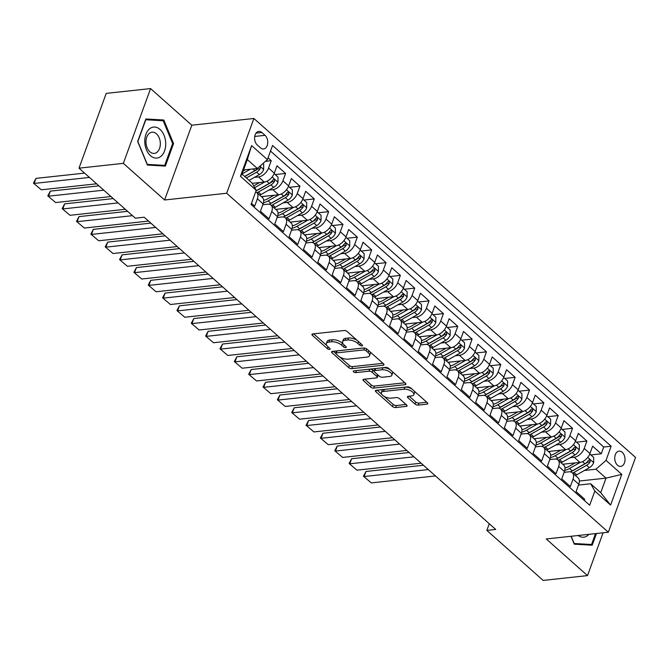 <?xml version="1.0" encoding="UTF-8"?>
<svg xmlns="http://www.w3.org/2000/svg" width="669" height="669" viewBox="0 0 669 669"><rect width="100%" height="100%" fill="white"/><g stroke="black" fill="none" stroke-linecap="round" stroke-linejoin="round"><path stroke-width="1" d="M361.962 345.89A1.647 0.728 -160 0 0 362.523 345.572A1.647 0.728 -160 0 0 362.197 344.878L347.236 331.59A2.35 1.037 -160 0 0 344.083 330.528L312.749 333.931A2.35 1.037 -160 0 0 311.946 334.375A2.35 1.037 -160 0 0 312.415 335.37L327.375 348.666A1.647 0.728 -160 0 0 329.583 349.402A1.647 0.728 -160 0 0 330.143 349.093A1.647 0.728 -160 0 0 329.817 348.398L327.877 346.676A7.526 3.328 -160 0 1 326.372 343.498A7.526 3.328 -160 0 1 328.939 342.068L331.556 341.784A7.526 3.328 -160 0 1 341.633 345.187L343.565 346.902A1.647 0.728 -160 0 0 345.773 347.646A1.647 0.728 -160 0 0 346.333 347.336A1.647 0.728 -160 0 0 346.007 346.642L344.067 344.92A7.526 3.328 -160 0 1 342.57 341.742A7.526 3.328 -160 0 1 345.137 340.312L347.746 340.028A7.526 3.328 -160 0 1 357.823 343.423L359.763 345.145A1.647 0.728 -160 0 0 361.962 345.89M622.229 452.303A7.668 5.126 83.8 0 0 619.051 451.149A7.668 5.126 83.8 0 0 614.786 456.919A7.668 5.126 83.8 0 0 617.529 465.239A7.668 5.126 83.8 0 0 620.707 466.393A7.668 5.126 83.8 0 0 624.971 460.623A7.668 5.126 83.8 0 0 622.229 452.303M415.023 404.034A2.35 1.037 -160 0 0 418.175 405.096L426.964 404.143A2.35 1.037 -160 0 0 427.767 403.691A2.35 1.037 -160 0 0 427.299 402.696L410.682 387.936A2.35 1.037 -160 0 0 407.53 386.874L376.195 390.286A2.35 1.037 -160 0 0 375.393 390.729A2.35 1.037 -160 0 0 375.861 391.725L392.477 406.484A2.35 1.037 -160 0 0 395.63 407.546L406.25 406.392A2.35 1.037 -160 0 0 407.053 405.941A2.35 1.037 -160 0 0 406.576 404.954L399.468 398.632A2.35 1.037 -160 0 0 396.316 397.57L391.056 398.147A6.297 2.776 -160 0 1 384.282 396.466A6.297 2.776 -160 0 1 381.372 392.644A6.297 2.776 -160 0 1 383.521 391.449L404.151 389.207A6.297 2.776 -160 0 1 410.917 390.888A6.297 2.776 -160 0 1 413.827 394.71A6.297 2.776 -160 0 1 411.686 395.906L408.241 396.274A2.35 1.037 -160 0 0 407.446 396.725A2.35 1.037 -160 0 0 407.914 397.721L415.023 404.034L415.758 402.01A2.35 1.037 -160 0 0 418.911 403.073L426.755 402.22M546.255 538.971L587.507 575.608L543.161 580.424L486.848 530.408L495.712 529.438L144.195 217.224L135.322 218.194L79.009 168.17L123.347 163.353L164.599 199.989L226.674 193.249L608.33 532.223L546.255 538.971M383.17 365.241A2.35 1.037 -160 0 0 383.964 364.789A2.35 1.037 -160 0 0 383.496 363.802L366.88 349.042A2.35 1.037 -160 0 0 363.727 347.98L332.393 351.384A2.35 1.037 -160 0 0 331.59 351.827A2.35 1.037 -160 0 0 332.058 352.822L348.683 367.582A2.35 1.037 -160 0 0 351.827 368.644L383.17 365.241L383.638 363.936M388.781 368.485L405.397 383.253A2.35 1.037 -160 0 1 405.866 384.24A2.35 1.037 -160 0 1 405.063 384.692L373.728 388.095A2.35 1.037 -160 0 1 370.576 387.033L363.468 380.711A2.35 1.037 -160 0 1 362.999 379.724A2.35 1.037 -160 0 1 363.802 379.273L376.505 377.893A2.35 1.037 -160 0 0 377.308 377.45A2.35 1.037 -160 0 0 376.839 376.455L372.123 372.265A2.35 1.037 -160 0 0 368.97 371.203L355.741 372.641A1.647 0.728 -160 0 1 353.968 372.198A1.647 0.728 -160 0 1 353.207 371.203A1.647 0.728 -160 0 1 353.767 370.885L385.628 367.432A2.35 1.037 -160 0 1 388.781 368.485M590.861 454.92L601.247 453.791L592.634 446.148L589.949 453.523L584.213 448.422A9.592 5.745 131.6 0 1 574.178 457.278L570.088 457.721M576.511 442.176L586.897 441.047L578.292 433.403L575.608 440.779L569.863 435.686A9.592 5.745 131.6 0 1 559.828 444.534L555.738 444.985M562.161 429.431L572.547 428.302L563.942 420.659L561.258 428.035L555.521 422.942A9.592 5.745 131.6 0 1 545.478 431.798L541.388 432.241M547.811 416.687L558.205 415.566L549.592 407.914L546.908 415.29L541.171 410.197A9.592 5.745 131.6 0 1 531.136 419.053L527.038 419.496M533.469 403.951L543.855 402.822L535.242 395.17L532.557 402.546L526.821 397.453A9.592 5.745 131.6 0 1 516.786 406.309L512.697 406.752M519.119 391.206L529.505 390.077L520.9 382.425L518.216 389.81L512.471 384.708A9.592 5.745 131.6 0 1 502.436 393.564L498.346 394.008M504.769 378.462L515.155 377.333L506.55 369.689L503.866 377.065L498.129 371.964A9.592 5.745 131.6 0 1 488.086 380.82L483.996 381.263M490.419 365.717L500.813 364.588L492.2 356.945L489.516 364.321L483.779 359.22A9.592 5.745 131.6 0 1 473.744 368.075L469.646 368.519M476.077 352.973L486.463 351.844L477.85 344.201L475.166 351.576L469.429 346.475A9.592 5.745 131.6 0 1 459.394 355.331L455.305 355.774M461.727 340.228L472.113 339.099L463.508 331.456L460.824 338.832L455.079 333.739A9.592 5.745 131.6 0 1 445.044 342.587L440.955 343.038M447.377 327.484L457.763 326.355L449.158 318.712L446.474 326.087L440.737 320.995A9.592 5.745 131.6 0 1 430.694 329.85L426.605 330.294M433.027 314.739L443.422 313.619L434.808 305.967L432.124 313.343L426.387 308.25A9.592 5.745 131.6 0 1 416.352 317.106L412.255 317.549M418.685 302.003L429.072 300.874L420.458 293.223L417.774 300.598L412.037 295.506A9.592 5.745 131.6 0 1 402.002 304.362L397.913 304.805M404.335 289.259L414.721 288.13L406.116 280.478L403.432 287.862L397.687 282.761A9.592 5.745 131.6 0 1 387.652 291.617L383.563 292.06M389.985 276.514L400.371 275.385L391.766 267.742L389.082 275.118L383.345 270.017A9.592 5.745 131.6 0 1 373.302 278.873L369.213 279.316M375.635 263.77L386.03 262.641L377.416 254.998L374.732 262.373L368.995 257.272A9.592 5.745 131.6 0 1 358.96 266.128L354.863 266.571M361.293 251.026L371.68 249.897L363.066 242.253L360.382 249.629L354.645 244.528A9.592 5.745 131.6 0 1 344.61 253.384L340.521 253.827M346.943 238.281L357.33 237.152L348.725 229.509L346.04 236.885L340.295 231.783A9.592 5.745 131.6 0 1 330.26 240.639L326.171 241.091M332.593 225.537L342.98 224.408L334.375 216.764L331.69 224.14L325.954 219.047A9.592 5.745 131.6 0 1 315.91 227.895L311.821 228.346M318.243 212.792L328.638 211.663L320.025 204.02L317.34 211.396L311.603 206.303A9.592 5.745 131.6 0 1 301.568 215.159L297.471 215.602M303.902 200.056L314.288 198.927L305.674 191.275L302.99 198.651L297.253 193.558A9.592 5.745 131.6 0 1 287.218 202.414L283.129 202.858M289.552 187.312L299.938 186.183L291.333 178.531L288.648 185.915L282.903 180.814A9.592 5.745 131.6 0 1 272.868 189.67L268.779 190.113M275.202 174.567L285.588 173.438L276.983 165.795L274.298 173.171A9.592 5.745 131.6 0 1 264.263 182.027L252.238 183.331M251.494 203.326L254.688 206.169L257.373 198.793A9.592 5.745 131.6 0 0 256.645 192.396A9.592 5.745 131.6 0 0 255.692 191.786M256.645 192.396L262.39 197.489A9.592 5.745 131.6 0 1 263.118 203.886L260.433 211.262L269.038 218.914L271.723 211.529A9.592 5.745 131.6 0 0 270.995 205.132A9.592 5.745 131.6 0 0 267.575 204.221L262.808 204.739M277.008 209.238A15.22 9.123 131.6 0 0 276.757 210.25A9.592 5.745 -48.4 0 1 277.468 216.631L274.775 224.006L283.388 231.65L286.073 224.274A9.592 5.745 131.6 0 0 285.345 217.877A9.592 5.745 131.6 0 0 281.917 216.965L277.15 217.484M291.358 221.983A15.22 9.123 131.6 0 0 291.107 222.994A9.592 5.745 -48.4 0 1 291.809 229.375L289.125 236.751L297.738 244.394L300.423 237.018A9.592 5.745 131.6 0 0 299.695 230.621A9.592 5.745 131.6 0 0 296.267 229.71L291.5 230.228M305.708 234.727A15.22 9.123 131.6 0 0 305.457 235.739A9.592 5.745 -48.4 0 1 306.159 242.119L303.475 249.495L312.08 257.139L314.764 249.763A9.592 5.745 131.6 0 0 314.037 243.365A9.592 5.745 131.6 0 0 310.617 242.454L305.85 242.964M314.037 243.365L319.782 248.467A9.592 5.745 -48.4 0 1 320.51 254.864L317.825 262.24L326.43 269.883L329.115 262.507A9.592 5.745 131.6 0 0 328.387 256.11A9.592 5.745 131.6 0 0 324.967 255.19L320.2 255.709M328.387 256.11L334.132 261.203A9.592 5.745 -48.4 0 1 334.86 267.608L332.167 274.984L340.78 282.627L343.465 275.252A9.592 5.745 131.6 0 0 342.737 268.854A9.592 5.745 131.6 0 0 339.308 267.935L334.542 268.453M342.737 268.854L348.474 273.947A9.592 5.745 -48.4 0 1 349.201 280.344L346.517 287.729L355.13 295.372L357.815 287.996A9.592 5.745 131.6 0 0 357.087 281.599A9.592 5.745 131.6 0 0 353.658 280.679L348.892 281.197M357.087 281.599L362.824 286.692A9.592 5.745 -48.4 0 1 363.551 293.089L360.867 300.465L369.472 308.116L372.156 300.741A9.592 5.745 131.6 0 0 371.429 294.343A9.592 5.745 131.6 0 0 368.009 293.423L363.242 293.942M371.429 294.343L377.174 299.436A9.592 5.745 -48.4 0 1 377.901 305.833L375.217 313.209L383.822 320.861L386.506 313.477A9.592 5.745 131.6 0 0 385.779 307.079A9.592 5.745 131.6 0 0 382.359 306.168L377.592 306.686M385.779 307.079L391.524 312.18A9.592 5.745 -48.4 0 1 392.251 318.578L389.559 325.954L398.172 333.597L400.856 326.221A9.592 5.745 131.6 0 0 400.129 319.824A9.592 5.745 131.6 0 0 396.7 318.912L391.934 319.431M406.142 323.93A15.22 9.123 131.6 0 0 405.891 324.942A9.592 5.745 -48.4 0 1 406.593 331.322L403.909 338.698L412.522 346.341L415.206 338.966A9.592 5.745 131.6 0 0 414.479 332.568A9.592 5.745 131.6 0 0 411.05 331.657L406.284 332.175M414.479 332.568L420.216 337.669A9.592 5.745 -48.4 0 1 420.943 344.067L418.259 351.442L426.864 359.086L429.548 351.71A9.592 5.745 131.6 0 0 428.821 345.313A9.592 5.745 131.6 0 0 425.4 344.401L420.634 344.92M428.821 345.313L434.566 350.414A9.592 5.745 -48.4 0 1 435.293 356.811L432.609 364.187L441.214 371.83L443.898 364.454A9.592 5.745 131.6 0 0 443.171 358.057A9.592 5.745 131.6 0 0 439.75 357.137L434.984 357.656M443.171 358.057L448.916 363.15A9.592 5.745 -48.4 0 1 449.643 369.556L446.951 376.931L455.564 384.575L458.248 377.199A9.592 5.745 131.6 0 0 457.521 370.802A9.592 5.745 131.6 0 0 454.092 369.882L449.325 370.4M457.521 370.802L463.257 375.894A9.592 5.745 -48.4 0 1 463.985 382.292L461.301 389.676L469.914 397.319L472.598 389.943A9.592 5.745 131.6 0 0 471.871 383.546A9.592 5.745 131.6 0 0 468.442 382.626L463.676 383.145M477.883 387.652A15.22 9.123 131.6 0 0 477.633 388.664A9.592 5.745 -48.4 0 1 478.335 395.036L475.651 402.412L484.256 410.064L486.94 402.688A9.592 5.745 131.6 0 0 486.212 396.291A9.592 5.745 131.6 0 0 482.792 395.371L478.026 395.889M492.225 400.397A15.22 9.123 131.6 0 0 491.974 401.4A9.592 5.745 -48.4 0 1 492.685 407.781L490.001 415.156L498.606 422.808L501.29 415.432A9.592 5.745 131.6 0 0 500.563 409.027A9.592 5.745 131.6 0 0 497.142 408.115L492.376 408.634M500.563 409.027L506.308 414.128A9.592 5.745 -48.4 0 1 507.035 420.525L504.342 427.901L512.956 435.552L515.64 428.168A9.592 5.745 131.6 0 0 514.913 421.771A9.592 5.745 131.6 0 0 511.484 420.86L506.726 421.378M514.913 421.771L520.649 426.872A9.592 5.745 -48.4 0 1 521.377 433.269L518.692 440.645L527.306 448.289L529.99 440.913A9.592 5.745 131.6 0 0 529.263 434.516A9.592 5.745 131.6 0 0 525.834 433.604L521.067 434.122M529.263 434.516L534.999 439.617A9.592 5.745 -48.4 0 1 535.727 446.014L533.042 453.39L541.647 461.033L544.332 453.657A9.592 5.745 131.6 0 0 543.604 447.26A9.592 5.745 131.6 0 0 540.184 446.348L535.417 446.867M543.604 447.26L549.349 452.361A9.592 5.745 -48.4 0 1 550.077 458.758L547.393 466.134L555.998 473.777L558.682 466.402A9.592 5.745 131.6 0 0 557.954 460.004A9.592 5.745 131.6 0 0 554.534 459.085L549.767 459.603M563.967 464.11A15.22 9.123 131.6 0 0 563.716 465.122A9.592 5.745 -48.4 0 1 564.427 471.503L561.734 478.879L570.348 486.522L573.032 479.146A9.592 5.745 131.6 0 0 572.304 472.749A9.592 5.745 131.6 0 0 568.876 471.829L564.118 472.347M589.949 453.523A9.592 5.745 -48.4 0 1 579.914 462.379L562.729 464.244M575.608 440.779A9.592 5.745 -48.4 0 1 565.564 449.635L548.379 451.5M561.258 428.035A9.592 5.745 -48.4 0 1 551.223 436.89L534.038 438.755M546.908 415.29A9.592 5.745 -48.4 0 1 536.873 424.146L519.688 426.011M532.557 402.546A9.592 5.745 -48.4 0 1 522.522 411.402L505.338 413.275M518.216 389.81A9.592 5.745 -48.4 0 1 508.172 398.657L490.987 400.53M503.866 377.065A9.592 5.745 -48.4 0 1 493.831 385.921L476.646 387.786M489.516 364.321A9.592 5.745 -48.4 0 1 479.481 373.177L462.296 375.041M475.166 351.576A9.592 5.745 -48.4 0 1 465.131 360.432L447.946 362.297M460.824 338.832A9.592 5.745 -48.4 0 1 450.781 347.688L433.596 349.553M446.474 326.087A9.592 5.745 -48.4 0 1 436.439 334.943L419.254 336.808M432.124 313.343A9.592 5.745 -48.4 0 1 422.089 322.199L404.904 324.064M417.774 300.598A9.592 5.745 -48.4 0 1 407.739 309.454L390.554 311.328M403.432 287.862A9.592 5.745 -48.4 0 1 393.389 296.71L376.204 298.583M389.082 275.118A9.592 5.745 -48.4 0 1 379.047 283.974L361.862 285.839M374.732 262.373A9.592 5.745 -48.4 0 1 364.697 271.229L347.512 273.094M360.382 249.629A9.592 5.745 -48.4 0 1 350.347 258.485L333.162 260.35M346.04 236.885A9.592 5.745 -48.4 0 1 335.997 245.74L318.812 247.605M331.69 224.14A9.592 5.745 -48.4 0 1 321.655 232.996L304.47 234.861M317.34 211.396A9.592 5.745 -48.4 0 1 307.305 220.252L290.12 222.116M302.99 198.651A9.592 5.745 -48.4 0 1 292.955 207.507L275.77 209.38M288.648 185.915A9.592 5.745 -48.4 0 1 278.605 194.763L261.42 196.636M257.322 145.048L260.475 147.849A7.434 4.959 83.8 0 0 263.561 148.978A7.434 4.959 83.8 0 0 267.692 143.383A7.434 4.959 83.8 0 0 265.041 135.322L261.88 132.521A7.434 4.959 83.8 0 0 258.803 131.4A7.434 4.959 83.8 0 0 254.663 136.986A7.434 4.959 83.8 0 0 257.322 145.048M226.674 193.249L253.894 118.472L635.55 457.445L608.33 532.223M601.247 453.791L603.714 447.026L611.157 446.215L272.551 145.466L267.399 159.615L257.364 168.471L243.524 169.976M611.157 446.215L606.014 460.364L621.794 474.38L610.613 505.095L594.833 491.079L589.682 505.229L251.067 204.48L256.219 190.331L240.43 176.315L251.619 145.599L267.399 159.615M265.468 161.321L271.246 160.694L268.562 168.07A9.592 5.745 131.6 0 1 258.518 176.925L254.429 177.369M584.271 500.42L584.698 499.266L576.084 491.623L578.769 484.239A9.592 5.745 -48.4 0 0 578.041 477.842L572.304 472.749M285.588 173.438L282.903 180.814M299.938 186.183L297.253 193.558M314.288 198.927L311.603 206.303M328.638 211.663L325.954 219.047M342.98 224.408L340.295 231.783M357.33 237.152L354.645 244.528M371.68 249.897L368.995 257.272M386.03 262.641L383.345 270.017M400.371 275.385L397.687 282.761M414.721 288.13L412.037 295.506M429.072 300.874L426.387 308.25M443.422 313.619L440.737 320.995M457.763 326.355L455.079 333.739M472.113 339.099L469.429 346.475M486.463 351.844L483.779 359.22M500.813 364.588L498.129 371.964M515.155 377.333L512.471 384.708M529.505 390.077L526.821 397.453M543.855 402.822L541.171 410.197M558.205 415.566L555.521 422.942M572.547 428.302L569.863 435.686M586.897 441.047L584.213 448.422M603.714 447.026L270.502 151.077M271.246 160.694L268.043 157.851M579.354 481.028L606.014 478.134L595.97 469.212L584.43 470.466M257.364 168.471L247.321 159.548L242.019 174.099L252.062 183.022L256.219 190.331M164.599 199.989L191.819 125.212L150.567 88.576L123.347 163.353M150.567 88.576L106.22 93.392L79.009 168.17M587.507 575.608L603.087 532.792M191.819 125.212L253.894 118.472M489.282 523.727L486.848 530.408M578.459 485.092L590.677 483.762L600.72 492.685L606.014 478.134L621.794 474.38M594.833 491.079L590.677 483.762M595.97 469.212L606.014 460.364M247.321 159.548L251.619 145.599M242.019 174.099L240.43 176.315M610.613 505.095L600.72 492.685M147.414 165.051L165.36 166.088L173.555 143.567L163.805 120.01L145.859 118.973L137.663 141.494L147.414 165.051M571 536.279L574.261 544.173L592.207 545.21L596.464 533.511M159.155 120.52L163.805 120.01M172.602 143.676L173.555 143.567M356.987 340.253A7.526 3.328 -160 0 0 348.482 338.004L347.746 340.028M342.57 341.742L343.297 339.718A7.526 3.328 -160 0 1 345.873 338.288L348.482 338.004M326.372 343.498L327.108 341.474A7.526 3.328 -160 0 1 329.675 340.044L332.292 339.768A7.526 3.328 -160 0 1 342.369 343.164L342.988 343.715M313.686 333.831L326.798 345.472M339.66 356.895L349.41 365.558A2.35 1.037 -160 0 0 352.563 366.62L382.961 363.317M333.338 351.275L335.696 353.383M365.993 350.681A1.647 0.728 -160 0 0 363.785 349.937L336.281 352.923A1.647 0.728 -160 0 0 335.721 353.24A1.647 0.728 -160 0 0 336.047 353.934L338.088 355.749A7.526 3.328 -160 0 0 348.164 359.144L366.972 357.104A7.526 3.328 -160 0 0 369.539 355.674A7.526 3.328 -160 0 0 368.034 352.496L365.993 350.681L366.654 348.858M335.721 353.24L336.457 351.217A1.647 0.728 -160 0 1 337.017 350.907L364.078 347.964M369.539 355.674L370.275 353.65A7.526 3.328 -160 0 0 369.848 351.677M404.862 382.768L374.464 386.072L373.728 388.095M364.739 379.172L371.312 385.01A2.35 1.037 -160 0 0 374.464 386.072M377.308 377.45L378.044 375.426A2.35 1.037 -160 0 0 378.052 375.1M374.088 371.328L372.859 370.241A2.35 1.037 -160 0 0 369.706 369.179L356.477 370.618L355.741 372.641M389.692 376.463A6.297 2.776 -160 0 0 391.842 375.267A6.297 2.776 -160 0 0 388.932 371.446A6.297 2.776 -160 0 0 382.158 369.773L374.891 370.559A2.35 1.037 -160 0 0 374.088 371.002A2.35 1.037 -160 0 0 374.556 371.997L379.281 376.187A2.35 1.037 -160 0 0 382.425 377.249L389.692 376.463M391.842 375.267L392.578 373.243A6.297 2.776 -160 0 0 392.134 371.471M390.186 369.74A6.297 2.776 -160 0 0 382.894 367.749L382.158 369.773M374.088 371.002L374.824 368.987A2.35 1.037 -160 0 1 375.627 368.535L382.894 367.749M409.185 396.173L415.758 402.01M413.827 394.71L414.563 392.686A6.297 2.776 -160 0 0 414.27 391.131M411.853 388.982A6.297 2.776 -160 0 0 404.887 387.192L404.151 389.207M381.372 392.644L382.108 390.621A6.297 2.776 -160 0 1 384.257 389.433L404.887 387.192M384.081 396.349L393.213 404.461A2.35 1.037 -160 0 0 396.366 405.523L406.041 404.469M377.132 390.178L381.664 394.208M245.264 169.784L243.165 170.971M84.562 173.112L35.967 178.389L34.127 183.44L89.429 177.436M250.398 169.224L242.094 173.907M262.867 163.612L263.67 164.323L263.628 169.642A6.356 3.805 131.6 0 1 259.338 174.601L249.094 180.379M96.604 183.808L41.302 189.812L33.45 183.13L35.967 178.389M257.849 168.044A6.356 3.805 131.6 0 1 254.889 170.654L244.645 176.432M246.368 177.962L256.612 172.184A6.356 3.805 -48.4 0 0 260.132 168.755L260.3 167.35L259.53 166.556M260.132 168.755L257.582 169.031A3.236 1.94 131.6 0 1 256.428 169.943L244.754 176.532M33.45 183.13L41.302 189.812M160.033 129.435A15.579 10.403 83.8 0 0 145.926 134.285A15.579 10.403 83.8 0 0 150.475 155.71A15.579 10.403 83.8 0 0 164.582 150.851A15.579 10.403 83.8 0 0 160.033 129.435M156.429 133.808A10.671 7.125 83.8 0 0 152.005 132.194A10.671 7.125 83.8 0 0 146.068 140.222A10.671 7.125 83.8 0 0 149.881 151.796A10.671 7.125 83.8 0 0 154.305 153.402A10.671 7.125 83.8 0 0 160.242 145.382A10.671 7.125 83.8 0 0 156.429 133.808M164.699 165.394L147.314 164.39L137.864 141.569L145.809 119.743L163.194 120.755L172.644 143.576L164.699 165.394L160.761 165.828M578.158 535.501A15.579 10.403 83.8 0 0 587.792 535.434A15.579 10.403 83.8 0 0 588.929 534.33M595.519 533.619L591.555 544.516L574.161 543.512L571.167 536.262M587.608 544.942L591.555 544.516M259.614 182.528L253.685 185.873M98.912 185.848L50.317 191.133L48.477 196.184L103.779 190.172M264.79 181.943L254.688 187.638M274.123 173.614L278.011 177.068L277.978 182.378A6.356 3.805 131.6 0 1 273.688 187.345L261.035 194.478A18.339 10.988 131.6 0 1 259.756 195.147M110.954 196.544L55.652 202.556L47.8 195.875L50.317 191.133M256.587 190.531A18.339 10.988 131.6 0 1 256.035 190.832A15.22 9.123 131.6 0 0 258.125 189.829L270.778 182.687A3.236 1.94 131.6 0 0 271.932 181.776L274.482 181.5L274.173 179.426L272.76 179.969A6.356 3.805 131.6 0 1 269.239 183.398L256.587 190.531L256.068 190.071M257.03 192.731A18.339 10.988 -48.4 0 0 258.309 192.062L270.962 184.928A6.356 3.805 -48.4 0 0 274.482 181.5M47.8 195.875L55.652 202.556M273.964 195.273L268.026 198.618A15.22 9.123 131.6 0 1 263.678 200.332M113.262 198.593L64.659 203.878L62.827 208.929L118.129 202.916M279.14 194.687L268.202 200.851A18.339 10.988 131.6 0 1 263.444 202.807M288.473 186.35L292.361 189.812L292.328 195.122A6.356 3.805 131.6 0 1 288.03 200.09L275.377 207.223A18.339 10.988 131.6 0 1 274.098 207.892M125.304 209.288L69.994 215.301L62.15 208.619L64.659 203.878M262.407 197.506A15.22 9.123 131.6 0 1 262.658 196.502M271.371 205.475A18.339 10.988 -48.4 0 0 272.651 204.806L285.303 197.664A6.356 3.805 -48.4 0 0 288.832 194.244L288.523 192.17L287.11 192.714A6.356 3.805 131.6 0 1 283.581 196.142L270.928 203.276A18.339 10.988 131.6 0 1 269.005 204.237M288.832 194.244L286.273 194.52A3.236 1.94 131.6 0 1 285.128 195.432L272.475 202.565A15.22 9.123 131.6 0 1 270.343 203.593M62.15 208.619L69.994 215.301M288.306 208.017L282.377 211.362A15.22 9.123 131.6 0 1 278.028 213.077M127.603 211.337L79.009 216.614L77.169 221.673L132.479 215.661M293.49 207.432L282.552 213.595A18.339 10.988 131.6 0 1 277.794 215.552M302.823 199.094L306.711 202.548L306.678 207.867A6.356 3.805 131.6 0 1 302.38 212.834L289.727 219.967A18.339 10.988 131.6 0 1 288.448 220.636M148.518 221.071L84.344 228.045L76.492 221.364L79.009 216.614M285.722 218.211A18.339 10.988 -48.4 0 0 287.001 217.55L299.653 210.409A6.356 3.805 -48.4 0 0 303.174 206.989L302.873 204.915L301.46 205.458A6.356 3.805 131.6 0 1 297.931 208.879L285.278 216.02A18.339 10.988 131.6 0 1 283.355 216.982M303.174 206.989L300.624 207.265A3.236 1.94 131.6 0 1 299.469 208.176L286.817 215.309A15.22 9.123 131.6 0 1 284.693 216.338M76.492 221.364L84.344 228.045M302.656 220.762L296.718 224.107A15.22 9.123 131.6 0 1 292.378 225.821M150.826 223.12L93.359 229.358L91.519 234.418L155.693 227.443M307.84 220.176L296.902 226.339A18.339 10.988 131.6 0 1 292.144 228.296M317.173 211.839L321.061 215.293L321.02 220.611A6.356 3.805 131.6 0 1 316.73 225.578L304.077 232.712A18.339 10.988 131.6 0 1 302.798 233.381M162.868 233.816L98.694 240.781L90.842 234.108L93.359 229.358M300.072 230.956A18.339 10.988 -48.4 0 0 301.351 230.287L314.004 223.153A6.356 3.805 -48.4 0 0 317.524 219.733L317.215 217.659L315.801 218.203A6.356 3.805 131.6 0 1 312.281 221.623L299.628 228.765A18.339 10.988 131.6 0 1 297.705 229.726M317.524 219.733L314.974 220.009A3.236 1.94 131.6 0 1 313.82 220.921L301.167 228.054A15.22 9.123 131.6 0 1 299.043 229.082M90.842 234.108L98.694 240.781M317.006 233.498L311.068 236.851A15.22 9.123 131.6 0 1 306.728 238.565M165.168 235.864L107.709 242.103L105.869 247.154L170.043 240.188M322.182 232.921L311.252 239.084A18.339 10.988 131.6 0 1 306.494 241.041M331.515 224.583L335.403 228.037L335.37 233.356A6.356 3.805 131.6 0 1 331.08 238.323L318.427 245.456A18.339 10.988 131.6 0 1 317.148 246.125M177.218 246.56L113.044 253.526L105.192 246.844L107.709 242.103M314.422 243.7A18.339 10.988 -48.4 0 0 315.701 243.031L328.354 235.898A6.356 3.805 -48.4 0 0 331.874 232.469L331.565 230.404L330.152 230.947A6.356 3.805 131.6 0 1 326.631 234.367L313.978 241.501A18.339 10.988 131.6 0 1 312.055 242.471M331.874 232.469L329.324 232.753A3.236 1.94 131.6 0 1 328.17 233.665L315.517 240.798A15.22 9.123 131.6 0 1 313.385 241.827M105.192 246.844L113.044 253.526M331.356 246.242L325.418 249.587A15.22 9.123 131.6 0 1 321.07 251.31M179.518 248.609L122.051 254.847L120.219 259.898L184.385 252.932M336.532 245.657L325.594 251.828A18.339 10.988 131.6 0 1 320.836 253.785M345.865 237.328L349.753 240.781L349.72 246.1A6.356 3.805 131.6 0 1 345.421 251.067L332.769 258.201A18.339 10.988 131.6 0 1 331.49 258.87M191.56 259.304L127.386 266.27L119.542 259.589L122.051 254.847M319.799 248.483A15.22 9.123 131.6 0 1 320.05 247.471M328.763 256.444A18.339 10.988 -48.4 0 0 330.043 255.775L342.695 248.642A6.356 3.805 -48.4 0 0 346.224 245.214L345.915 243.14L344.502 243.683A6.356 3.805 131.6 0 1 340.973 247.112L328.32 254.245A18.339 10.988 131.6 0 1 326.397 255.215M346.224 245.214L343.665 245.49A3.236 1.94 131.6 0 1 342.52 246.409L329.867 253.543A15.22 9.123 131.6 0 1 327.735 254.571M119.542 259.589L127.386 266.27M345.697 258.987L339.768 262.332A15.22 9.123 131.6 0 1 335.42 264.054M193.868 261.345L136.401 267.592L134.561 272.643L198.735 265.668M350.882 258.401L339.944 264.573A18.339 10.988 131.6 0 1 335.186 266.521M360.215 250.072L364.103 253.526L364.07 258.844A6.356 3.805 131.6 0 1 359.771 263.803L347.119 270.945A18.339 10.988 131.6 0 1 345.84 271.614M205.91 272.04L141.736 279.015L133.884 272.333L136.401 267.592M334.149 261.228A15.22 9.123 131.6 0 1 334.4 260.216M343.113 269.189A18.339 10.988 -48.4 0 0 344.393 268.52L357.045 261.387A6.356 3.805 -48.4 0 0 360.566 257.958L360.265 255.884L358.852 256.428A6.356 3.805 131.6 0 1 355.323 259.856L342.67 266.99A18.339 10.988 131.6 0 1 340.747 267.96M360.566 257.958L358.015 258.234A3.236 1.94 131.6 0 1 356.861 259.154L344.209 266.287A15.22 9.123 131.6 0 1 342.085 267.307M133.884 272.333L141.736 279.015M360.047 271.731L354.11 275.076A15.22 9.123 131.6 0 1 349.77 276.799M208.218 274.089L150.751 280.336L148.911 285.387L213.085 278.413M365.232 271.146L354.294 277.317A18.339 10.988 131.6 0 1 349.536 279.266M374.565 262.817L378.453 266.27L378.411 271.589A6.356 3.805 131.6 0 1 374.122 276.548L361.469 283.681A18.339 10.988 131.6 0 1 360.19 284.35M220.26 284.785L156.086 291.759L148.234 285.078L150.751 280.336M348.499 273.972A15.22 9.123 131.6 0 1 348.75 272.96M357.463 281.933A18.339 10.988 -48.4 0 0 358.743 281.264L371.395 274.131A6.356 3.805 -48.4 0 0 374.916 270.702L374.607 268.629L373.193 269.172A6.356 3.805 131.6 0 1 369.673 272.601L357.02 279.734A18.339 10.988 131.6 0 1 355.097 280.704M374.916 270.702L372.365 270.978A3.236 1.94 131.6 0 1 371.211 271.89L358.559 279.032A15.22 9.123 131.6 0 1 356.435 280.052M148.234 285.078L156.086 291.759M374.397 284.476L368.46 287.821A15.22 9.123 131.6 0 1 364.12 289.535M222.56 286.834L165.101 293.081L163.261 298.131L227.435 291.157M379.574 283.89L368.644 290.053A18.339 10.988 131.6 0 1 363.886 292.01M388.906 275.561L392.795 279.015L392.762 284.325A6.356 3.805 131.6 0 1 388.472 289.292L375.819 296.426A18.339 10.988 131.6 0 1 374.54 297.095M234.61 297.529L170.436 304.504L162.584 297.822L165.101 293.081M362.849 286.717A15.22 9.123 131.6 0 1 363.1 285.705M371.813 294.678A18.339 10.988 -48.4 0 0 373.093 294.009L385.745 286.876A6.356 3.805 -48.4 0 0 389.266 283.447L388.957 281.373L387.543 281.917A6.356 3.805 131.6 0 1 384.023 285.345L371.37 292.478A18.339 10.988 131.6 0 1 369.447 293.44M389.266 283.447L386.715 283.723A3.236 1.94 131.6 0 1 385.561 284.634L372.909 291.776A15.22 9.123 131.6 0 1 370.777 292.796M162.584 297.822L170.436 304.504M388.748 297.22L382.81 300.565A15.22 9.123 131.6 0 1 378.462 302.279M236.91 299.578L179.443 305.825L177.611 310.876L241.777 303.902M393.924 296.635L382.986 302.798A18.339 10.988 131.6 0 1 378.228 304.755M403.256 288.297L407.145 291.759L407.112 297.069A6.356 3.805 131.6 0 1 402.813 302.037L390.161 309.17A18.339 10.988 131.6 0 1 388.881 309.839M248.952 310.274L184.778 317.248L176.934 310.567L179.443 305.825M377.191 299.453A15.22 9.123 131.6 0 1 377.441 298.449M386.155 307.422A18.339 10.988 -48.4 0 0 387.435 306.753L400.087 299.62A6.356 3.805 -48.4 0 0 403.616 296.191L403.307 294.117L401.893 294.661A6.356 3.805 131.6 0 1 398.364 298.09L385.712 305.223A18.339 10.988 131.6 0 1 383.789 306.185M403.616 296.191L401.057 296.467A3.236 1.94 131.6 0 1 399.911 297.379L387.259 304.512A15.22 9.123 131.6 0 1 385.127 305.541M176.934 310.567L184.778 317.248M403.089 309.964L397.16 313.309A15.22 9.123 131.6 0 1 392.812 315.024M251.26 312.323L193.793 318.561L191.953 323.62L256.127 316.646M408.274 309.379L397.336 315.542A18.339 10.988 131.6 0 1 392.578 317.499M417.607 301.042L421.495 304.495L421.462 309.814A6.356 3.805 131.6 0 1 417.163 314.781L404.511 321.914A18.339 10.988 131.6 0 1 403.231 322.583M263.302 323.018L199.128 329.993L191.275 323.311L193.793 318.561M391.541 312.197A15.22 9.123 131.6 0 1 391.791 311.185M400.505 320.167A18.339 10.988 -48.4 0 0 401.785 319.498L414.437 312.356A6.356 3.805 -48.4 0 0 417.958 308.936L417.657 306.862L416.243 307.406A6.356 3.805 131.6 0 1 412.714 310.834L400.062 317.967A18.339 10.988 131.6 0 1 398.139 318.929M417.958 308.936L415.407 309.212A3.236 1.94 131.6 0 1 414.253 310.123L401.601 317.257A15.22 9.123 131.6 0 1 399.477 318.285M191.275 323.311L199.128 329.993M417.439 322.709L411.502 326.054A15.22 9.123 131.6 0 1 407.162 327.768M265.61 325.067L208.143 331.306L206.303 336.365L270.477 329.391M422.624 322.124L411.686 328.287A18.339 10.988 131.6 0 1 406.928 330.243M431.957 313.786L435.845 317.24L435.803 322.558A6.356 3.805 131.6 0 1 431.513 327.526L418.861 334.659A18.339 10.988 131.6 0 1 417.581 335.328M277.652 335.763L213.478 342.737L205.626 336.055L208.143 331.306M414.855 332.903A18.339 10.988 -48.4 0 0 416.135 332.234L428.787 325.101A6.356 3.805 -48.4 0 0 432.308 321.68L431.998 319.606L430.585 320.15A6.356 3.805 131.6 0 1 427.065 323.57L414.412 330.712A18.339 10.988 131.6 0 1 412.489 331.673M432.308 321.68L429.757 321.956A3.236 1.94 131.6 0 1 428.603 322.868L415.951 330.001A15.22 9.123 131.6 0 1 413.827 331.03M205.626 336.055L213.478 342.737M431.789 335.445L425.852 338.798A15.22 9.123 131.6 0 1 421.512 340.513M279.951 337.812L222.493 344.05L220.653 349.101L284.827 342.135M436.966 334.868L426.036 341.031A18.339 10.988 131.6 0 1 421.278 342.988M446.298 326.531L450.187 329.984L450.153 335.303A6.356 3.805 131.6 0 1 445.863 340.27L433.211 347.403A18.339 10.988 131.6 0 1 431.931 348.072M292.002 348.507L227.828 355.473L219.976 348.792L222.493 344.05M420.241 337.686A15.22 9.123 131.6 0 1 420.492 336.674M429.205 345.647A18.339 10.988 -48.4 0 0 430.485 344.978L443.137 337.845A6.356 3.805 -48.4 0 0 446.658 334.416L446.348 332.351L444.935 332.894A6.356 3.805 131.6 0 1 441.415 336.315L428.762 343.448A18.339 10.988 131.6 0 1 426.839 344.418M446.658 334.416L444.107 334.701A3.236 1.94 131.6 0 1 442.953 335.612L430.301 342.745A15.22 9.123 131.6 0 1 428.168 343.774M219.976 348.792L227.828 355.473M446.139 348.189L440.202 351.543A15.22 9.123 131.6 0 1 435.854 353.257M294.301 350.556L236.834 356.794L235.003 361.845L299.168 354.879M451.316 347.604L440.378 353.776A18.339 10.988 131.6 0 1 435.619 355.732M460.648 339.275L464.537 342.729L464.503 348.047A6.356 3.805 131.6 0 1 460.205 353.015L447.553 360.148A18.339 10.988 131.6 0 1 446.273 360.817M306.343 361.252L242.17 368.218L234.326 361.536L236.834 356.794M434.582 350.431A15.22 9.123 131.6 0 1 434.833 349.419M443.547 358.392A18.339 10.988 -48.4 0 0 444.826 357.723L457.479 350.589A6.356 3.805 -48.4 0 0 461.008 347.161L460.698 345.087L459.285 345.63A6.356 3.805 131.6 0 1 455.756 349.059L443.104 356.192A18.339 10.988 131.6 0 1 441.18 357.162M461.008 347.161L458.449 347.445A3.236 1.94 131.6 0 1 457.303 348.357L444.651 355.49A15.22 9.123 131.6 0 1 442.518 356.518M234.326 361.536L242.17 368.218M460.481 360.934L454.552 364.279A15.22 9.123 131.6 0 1 450.204 366.002M308.652 363.292L251.184 369.539L249.345 374.59L313.518 367.624M465.666 360.348L454.728 366.52A18.339 10.988 131.6 0 1 449.969 368.477M474.998 352.019L478.887 355.473L478.853 360.792A6.356 3.805 131.6 0 1 474.555 365.751L461.903 372.892A18.339 10.988 131.6 0 1 460.623 373.561M320.694 373.988L256.52 380.962L248.667 374.28L251.184 369.539M448.932 363.175A15.22 9.123 131.6 0 1 449.183 362.163M457.897 371.136A18.339 10.988 -48.4 0 0 459.177 370.467L471.829 363.334A6.356 3.805 -48.4 0 0 475.35 359.905L475.049 357.831L473.635 358.375A6.356 3.805 131.6 0 1 470.106 361.804L457.454 368.937A18.339 10.988 131.6 0 1 455.53 369.907M475.35 359.905L472.799 360.181A3.236 1.94 131.6 0 1 471.645 361.101L458.993 368.234A15.22 9.123 131.6 0 1 456.868 369.263M248.667 374.28L256.52 380.962M474.831 373.678L468.894 377.023A15.22 9.123 131.6 0 1 464.554 378.746M323.002 376.037L265.534 382.283L263.695 387.334L327.869 380.36M480.016 373.093L469.078 379.264A18.339 10.988 131.6 0 1 464.319 381.213M489.348 364.764L493.237 368.218L493.195 373.536A6.356 3.805 131.6 0 1 488.905 378.495L476.253 385.628A18.339 10.988 131.6 0 1 474.973 386.297M335.044 386.732L270.87 393.707L263.017 387.025L265.534 382.283M463.283 375.919A15.22 9.123 131.6 0 1 463.533 374.908M472.247 383.881A18.339 10.988 -48.4 0 0 473.527 383.212L486.179 376.078A6.356 3.805 -48.4 0 0 489.7 372.65L489.39 370.576L487.977 371.119A6.356 3.805 131.6 0 1 484.456 374.548L471.804 381.681A18.339 10.988 131.6 0 1 469.881 382.651M489.7 372.65L487.149 372.926A3.236 1.94 131.6 0 1 485.995 373.846L473.343 380.979A15.22 9.123 131.6 0 1 471.219 381.999M263.017 387.025L270.87 393.707M489.181 386.423L483.244 389.768A15.22 9.123 131.6 0 1 478.904 391.482M337.343 388.781L279.885 395.028L278.045 400.079L342.219 393.104M494.358 385.837L483.428 392.001A18.339 10.988 131.6 0 1 478.67 393.957M503.69 377.508L507.579 380.962L507.545 386.272A6.356 3.805 131.6 0 1 503.255 391.24L490.603 398.373A18.339 10.988 131.6 0 1 489.323 399.042M349.394 399.477L285.22 406.451L277.367 399.769L279.885 395.028M486.597 396.625A18.339 10.988 -48.4 0 0 487.877 395.956L500.529 388.823A6.356 3.805 -48.4 0 0 504.05 385.394L503.74 383.32L502.327 383.864A6.356 3.805 131.6 0 1 498.806 387.292L486.154 394.426A18.339 10.988 131.6 0 1 484.231 395.396M504.05 385.394L501.499 385.67A3.236 1.94 131.6 0 1 500.345 386.582L487.693 393.723A15.22 9.123 131.6 0 1 485.56 394.743M277.367 399.769L285.22 406.451M503.531 399.167L497.594 402.512A15.22 9.123 131.6 0 1 493.245 404.227M351.693 401.525L294.226 407.772L292.395 412.823L356.56 405.849M508.708 398.582L497.769 404.745A18.339 10.988 131.6 0 1 493.011 406.702M518.04 390.244L521.929 393.707L521.895 399.017A6.356 3.805 131.6 0 1 517.597 403.984L504.944 411.117A18.339 10.988 131.6 0 1 503.665 411.786M363.735 412.221L299.561 419.195L291.717 412.514L294.226 407.772M500.939 409.369A18.339 10.988 -48.4 0 0 502.218 408.7L514.871 401.567A6.356 3.805 -48.4 0 0 518.4 398.139L518.09 396.065L516.677 396.608A6.356 3.805 131.6 0 1 513.148 400.037L500.496 407.17A18.339 10.988 131.6 0 1 498.572 408.132M518.4 398.139L515.841 398.415A3.236 1.94 131.6 0 1 514.695 399.326L502.043 406.459A15.22 9.123 131.6 0 1 499.91 407.488M291.717 412.514L299.561 419.195M517.873 411.912L511.944 415.257A15.22 9.123 131.6 0 1 507.595 416.971M366.043 414.27L308.576 420.517L306.737 425.568L370.91 418.593M523.058 411.326L512.12 417.489A18.339 10.988 131.6 0 1 507.361 419.446M532.39 402.989L536.279 406.443L536.245 411.761A6.356 3.805 131.6 0 1 531.947 416.728L519.295 423.862A18.339 10.988 131.6 0 1 518.015 424.531M378.085 424.966L313.912 431.94L306.059 425.258L308.576 420.517M506.324 414.144A15.22 9.123 131.6 0 1 506.575 413.133M515.289 422.114A18.339 10.988 -48.4 0 0 516.568 421.445L529.221 414.303A6.356 3.805 -48.4 0 0 532.741 410.883L532.44 408.809L531.027 409.353A6.356 3.805 131.6 0 1 527.498 412.781L514.846 419.915A18.339 10.988 131.6 0 1 512.922 420.876M532.741 410.883L530.191 411.159A3.236 1.94 131.6 0 1 529.037 412.071L516.384 419.204A15.22 9.123 131.6 0 1 514.26 420.232M306.059 425.258L313.912 431.94M532.223 424.656L526.286 428.001A15.22 9.123 131.6 0 1 521.945 429.715M380.393 427.014L322.926 433.253L321.087 438.312L385.26 431.338M537.408 424.071L526.47 430.234A18.339 10.988 131.6 0 1 521.711 432.191M546.74 415.733L550.629 419.187L550.587 424.506A6.356 3.805 131.6 0 1 546.297 429.473L533.645 436.606A18.339 10.988 131.6 0 1 532.365 437.275M392.435 437.71L328.262 444.684L320.409 438.003L322.926 433.253M520.674 426.889A15.22 9.123 131.6 0 1 520.925 425.877M529.639 434.85A18.339 10.988 -48.4 0 0 530.918 434.181L543.571 427.048A6.356 3.805 -48.4 0 0 547.091 423.628L546.782 421.554L545.369 422.097A6.356 3.805 131.6 0 1 541.848 425.517L529.196 432.659A18.339 10.988 131.6 0 1 527.272 433.621M547.091 423.628L544.541 423.903A3.236 1.94 131.6 0 1 543.387 424.815L530.734 431.948A15.22 9.123 131.6 0 1 528.61 432.977M320.409 438.003L328.262 444.684M546.573 437.392L540.636 440.746A15.22 9.123 131.6 0 1 536.295 442.46M394.735 439.759L337.276 445.997L335.437 451.048L399.61 444.082M551.749 436.815L540.82 442.978A18.339 10.988 131.6 0 1 536.061 444.935M561.082 428.478L564.971 431.931L564.937 437.25A6.356 3.805 131.6 0 1 560.647 442.217L547.995 449.351A18.339 10.988 131.6 0 1 546.715 450.02M406.785 450.454L342.612 457.42L334.759 450.739L337.276 445.997M535.024 439.633A15.22 9.123 131.6 0 1 535.275 438.621M543.989 447.594A18.339 10.988 -48.4 0 0 545.268 446.925L557.921 439.792A6.356 3.805 -48.4 0 0 561.442 436.372L561.132 434.298L559.719 434.842A6.356 3.805 131.6 0 1 556.198 438.262L543.546 445.395A18.339 10.988 131.6 0 1 541.622 446.365M561.442 436.372L558.891 436.648A3.236 1.94 131.6 0 1 557.737 437.559L545.084 444.693A15.22 9.123 131.6 0 1 542.952 445.721M334.759 450.739L342.612 457.42M560.923 450.137L554.986 453.49A15.22 9.123 131.6 0 1 550.637 455.204M409.085 452.503L351.618 458.742L349.787 463.793L413.952 456.827M566.099 449.56L555.161 455.723A18.339 10.988 131.6 0 1 550.403 457.68M575.432 441.222L579.321 444.676L579.287 449.994A6.356 3.805 131.6 0 1 574.989 454.962L562.336 462.095A18.339 10.988 131.6 0 1 561.057 462.764M421.127 463.199L356.953 470.165L349.109 463.483L351.618 458.742M549.366 452.378A15.22 9.123 131.6 0 1 549.617 451.366M558.331 460.339A18.339 10.988 -48.4 0 0 559.61 459.67L572.263 452.537A6.356 3.805 -48.4 0 0 575.792 449.108L575.482 447.034L574.069 447.586A6.356 3.805 131.6 0 1 570.54 451.006L557.887 458.14A18.339 10.988 131.6 0 1 555.964 459.11M575.792 449.108L573.233 449.392A3.236 1.94 131.6 0 1 572.087 450.304L559.435 457.437A15.22 9.123 131.6 0 1 557.302 458.466M349.109 463.483L356.953 470.165M575.265 462.881L569.336 466.226A15.22 9.123 131.6 0 1 564.987 467.949M423.435 465.239L365.968 471.486L364.128 476.537L428.302 469.571M580.449 462.296L569.511 468.467A18.339 10.988 131.6 0 1 564.753 470.424M589.782 453.967L593.671 457.42L593.637 462.739A6.356 3.805 131.6 0 1 589.339 467.698L576.686 474.839A18.339 10.988 131.6 0 1 575.407 475.508M435.477 475.935L371.303 482.909L363.451 476.228L365.968 471.486M572.681 473.083A18.339 10.988 -48.4 0 0 573.96 472.414L586.613 465.281A6.356 3.805 -48.4 0 0 590.133 461.853L589.832 459.779L588.419 460.322A6.356 3.805 131.6 0 1 584.89 463.751L572.238 470.884A18.339 10.988 131.6 0 1 570.314 471.854M590.133 461.853L587.583 462.128A3.236 1.94 131.6 0 1 586.429 463.048L573.776 470.182A15.22 9.123 131.6 0 1 571.652 471.21M363.451 476.228L371.303 482.909M579.914 462.379L574.178 457.278M565.564 449.635L559.828 444.534M551.223 436.89L545.478 431.798M536.873 424.146L531.136 419.053M522.522 411.402L516.786 406.309M508.172 398.657L502.436 393.564M493.831 385.921L488.086 380.82M479.481 373.177L473.744 368.075M465.131 360.432L459.394 355.331M450.781 347.688L445.044 342.587M436.439 334.943L430.694 329.85M422.089 322.199L416.352 317.106M407.739 309.454L402.002 304.362M393.389 296.71L387.652 291.617M379.047 283.974L373.302 278.873M364.697 271.229L358.96 266.128M350.347 258.485L344.61 253.384M335.997 245.74L330.26 240.639M321.655 232.996L315.91 227.895M307.305 220.252L301.568 215.159M292.955 207.507L287.218 202.414M278.605 194.763L272.868 189.67M264.263 182.027L258.518 176.925M263.118 203.886L257.373 198.793M578.769 484.239L573.032 479.146M564.427 471.503L558.682 466.402M550.077 458.758L544.332 453.657M535.727 446.014L529.99 440.913M521.377 433.269L515.64 428.168M507.035 420.525L501.29 415.432M492.685 407.781L486.94 402.688M478.335 395.036L472.598 389.943M463.985 382.292L458.248 377.199M449.643 369.556L443.898 364.454M435.293 356.811L429.548 351.71M420.943 344.067L415.206 338.966M406.593 331.322L400.856 326.221M392.251 318.578L386.506 313.477M377.901 305.833L372.156 300.741M363.551 293.089L357.815 287.996M349.201 280.344L343.465 275.252M334.86 267.608L329.115 262.507M320.51 254.864L314.764 249.763M306.159 242.119L300.423 237.018M291.809 229.375L286.073 224.274M277.468 216.631L271.723 211.529M274.298 173.171L268.562 168.07M256.026 133.156L261.88 132.521M254.738 136.443L265.041 135.322M358.492 341.591L357.823 343.423M345.873 338.288L345.137 340.312M344.234 345.07L343.565 346.902M342.369 343.164L341.633 345.187M332.292 339.768L331.556 341.784M329.675 340.044L328.939 342.068M328.044 346.826L327.375 348.666M312.95 333.906L312.415 335.37M360.432 343.306L359.763 345.145M352.563 366.62L351.827 368.644M349.41 365.558L348.683 367.582M332.593 351.359L332.058 352.822M364.496 347.997L363.785 349.937M337.017 350.907L336.281 352.923M368.703 350.656L368.034 352.496M405.539 383.387L405.063 384.692M371.312 385.01L370.576 387.033M363.995 379.256L363.468 380.711M377.508 374.615L376.839 376.455M372.859 370.241L372.123 372.265M369.706 369.179L368.97 371.203M375.627 368.535L374.891 370.559M408.441 396.257L407.914 397.721M384.257 389.433L383.521 391.449M406.719 405.088L406.25 406.392M396.366 405.523L395.63 407.546M393.213 404.461L392.477 406.484M376.396 390.261L375.861 391.725M427.441 402.838L426.964 404.143M418.911 403.073L418.175 405.096M263.628 169.508L259.923 166.213M254.889 170.654L252.966 168.948M259.338 174.601L256.612 172.184M277.978 182.244L272.107 177.026M261.035 194.478L258.309 192.062M269.239 183.398L266.847 181.274M273.688 187.345L270.962 184.928M292.328 194.988L286.449 189.77M270.928 203.276L268.202 200.851M275.377 207.223L272.651 204.806M283.581 196.142L281.197 194.018M288.03 200.09L285.303 197.664M306.678 207.733L300.799 202.515M285.278 216.02L282.552 213.595M289.727 219.967L287.001 217.55M297.931 208.879L295.547 206.763M302.38 212.834L299.653 210.409M321.02 220.477L315.149 215.259M299.628 228.765L296.902 226.339M304.077 232.712L301.351 230.287M312.281 221.623L309.898 219.507M316.73 225.578L314.004 223.153M335.37 233.222L329.499 228.004M313.978 241.501L311.252 239.084M318.427 245.456L315.701 243.031M326.631 234.367L324.239 232.252M331.08 238.323L328.354 235.898M349.72 245.966L343.841 240.748M328.32 254.245L325.594 251.828M332.769 258.201L330.043 255.775M340.973 247.112L338.589 244.996M345.421 251.067L342.695 248.642M364.07 258.711L358.191 253.492M342.67 266.99L339.944 264.573M347.119 270.945L344.393 268.52M355.323 259.856L352.939 257.741M359.771 263.803L357.045 261.387M378.411 271.455L372.541 266.237M357.02 279.734L354.294 277.317M361.469 283.681L358.743 281.264M369.673 272.601L367.289 270.485M374.122 276.548L371.395 274.131M392.762 284.2L386.891 278.973M371.37 292.478L368.644 290.053M375.819 296.426L373.093 294.009M384.023 285.345L381.631 283.221M388.472 289.292L385.745 286.876M407.112 296.936L401.233 291.717M385.712 305.223L382.986 302.798M390.161 309.17L387.435 306.753M398.364 298.09L395.981 295.966M402.813 302.037L400.087 299.62M421.462 309.68L415.583 304.462M400.062 317.967L397.336 315.542M404.511 321.914L401.785 319.498M412.714 310.834L410.331 308.71M417.163 314.781L414.437 312.356M435.803 322.425L429.933 317.206M414.412 330.712L411.686 328.287M418.861 334.659L416.135 332.234M427.065 323.57L424.681 321.454M431.513 327.526L428.787 325.101M450.153 335.169L444.283 329.951M428.762 343.448L426.036 341.031M433.211 347.403L430.485 344.978M441.415 336.315L439.023 334.199M445.863 340.27L443.137 337.845M464.503 347.913L458.625 342.695M443.104 356.192L440.378 353.776M447.553 360.148L444.826 357.723M455.756 349.059L453.373 346.943M460.205 353.015L457.479 350.589M478.853 360.658L472.975 355.44M457.454 368.937L454.728 366.52M461.903 372.892L459.177 370.467M470.106 361.804L467.723 359.688M474.555 365.751L471.829 363.334M493.195 373.402L487.325 368.184M471.804 381.681L469.078 379.264M476.253 385.628L473.527 383.212M484.456 374.548L482.073 372.432M488.905 378.495L486.179 376.078M507.545 386.147L501.675 380.92M486.154 394.426L483.428 392.001M490.603 398.373L487.877 395.956M498.806 387.292L496.415 385.168M503.255 391.24L500.529 388.823M521.895 398.883L516.016 393.665M500.496 407.17L497.769 404.745M504.944 411.117L502.218 408.7M513.148 400.037L510.765 397.913M517.597 403.984L514.871 401.567M536.245 411.627L530.366 406.409M514.846 419.915L512.12 417.489M519.295 423.862L516.568 421.445M527.498 412.781L525.115 410.657M531.947 416.728L529.221 414.303M550.587 424.372L544.717 419.154M529.196 432.659L526.47 430.234M533.645 436.606L530.918 434.181M541.848 425.517L539.465 423.402M546.297 429.473L543.571 427.048M564.937 437.116L559.067 431.898M543.546 445.395L540.82 442.978M547.995 449.351L545.268 446.925M556.198 438.262L553.807 436.146M560.647 442.217L557.921 439.792M579.287 449.861L573.408 444.642M557.887 458.14L555.161 455.723M562.336 462.095L559.61 459.67M570.54 451.006L568.157 448.891M574.989 454.962L572.263 452.537M593.637 462.605L587.758 457.387M572.238 470.884L569.511 468.467M576.686 474.839L573.96 472.414M584.89 463.751L582.507 461.635M589.339 467.698L586.613 465.281M276.74 210.233L270.995 205.132M291.082 222.978L285.345 217.877M305.432 235.722L299.695 230.621M405.866 324.925L400.129 319.824M477.607 388.639L471.871 383.546M491.958 401.383L486.212 396.291M563.699 465.106L557.954 460.004"/></g></svg>
